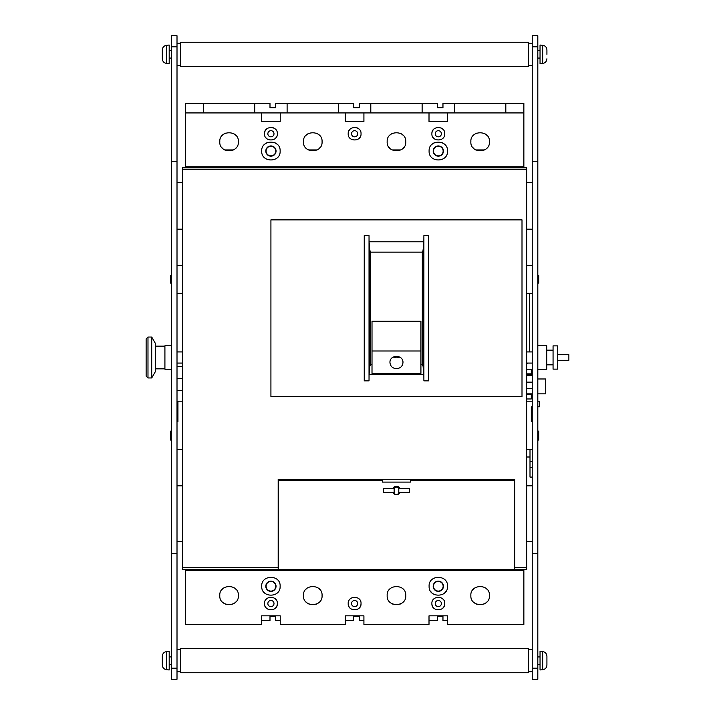 <?xml version="1.0" encoding="UTF-8"?>
<svg xmlns="http://www.w3.org/2000/svg" width="715" height="715" viewBox="0 0 715 715"><rect width="100%" height="100%" fill="white"/><g stroke="black" fill="none" stroke-linecap="round" stroke-linejoin="round"><path stroke-width="1.07" d="M532.228 668.185L532.228 679.25L537.814 679.25L537.814 35.75L532.228 35.75L532.228 668.185L537.814 668.185M278.18 569.524L278.18 479.318L514.746 479.318L514.746 569.524L526.651 569.524L526.651 167.802L182.584 167.802L182.584 569.524L514.38 569.524L514.38 480.248L410.41 480.248L410.41 482.107L382.516 482.107L382.516 480.248L278.546 480.248L278.546 569.524M177.007 35.75L177.007 679.25L171.421 679.25L171.421 35.75L177.007 35.75M372.006 350.994L372.006 373.373L420.921 373.373L420.921 350.994L372.006 350.994L372.006 321.187L420.921 321.187L420.921 350.994M396.468 368.654C400.418 368.314 402.581 366.277 402.974 362.541C403.358 354.399 389.568 354.399 389.952 362.541C390.345 366.277 392.508 368.314 396.468 368.654M270.922 219.871L270.922 396.557L522.004 396.557L522.004 219.871L270.922 219.871M364.239 235.584L369.029 235.584L369.083 241.777L423.843 241.777L423.897 235.584L428.687 235.584L428.687 380.845L423.897 380.845L423.843 374.651L369.083 374.651L369.029 380.845L364.239 380.845L364.239 235.584L364.239 380.845M422.315 251.09L422.315 365.338L422.985 365.338L422.985 251.09L422.315 251.09M287.108 112.934L287.108 103.452L275.579 103.452L275.579 107.724L269.993 107.724L269.993 103.452L254.746 103.452L254.746 112.934M370.799 112.934L370.799 103.452L359.27 103.452L359.27 107.724L353.684 107.724L353.684 103.452L338.436 103.452L338.436 112.934M454.49 112.934L454.49 103.452L442.96 103.452L442.96 107.724L437.383 107.724L437.383 103.452L422.127 103.452L422.127 112.934M447.608 112.934L429.009 112.934L429.009 121.487L447.608 121.487L447.608 112.934L523.863 112.934L523.863 103.452L505.818 103.452L505.818 112.934M338.436 103.452L287.108 103.452M422.127 103.452L370.799 103.452M505.818 103.452L454.49 103.452M254.746 103.452L185.373 103.452L185.373 167.802M203.418 112.934L203.418 103.452M429.009 112.934L185.373 112.934M345.318 620.665L353.684 620.665L353.684 616.384L359.27 616.384L353.684 616.384L359.27 616.384L359.27 619.923M269.993 619.923L269.993 616.384L275.579 616.384L269.993 616.384L275.579 616.384L275.579 620.665L280.226 620.665M429.009 620.665L437.383 620.665L437.383 616.384L442.96 616.384L437.383 616.384L442.96 616.384L442.96 619.923M353.684 619.923L353.684 616.384L359.27 616.384L359.27 620.665L363.917 620.665M437.383 619.923L437.383 616.384L442.96 616.384L442.96 620.665L447.608 620.665M261.627 620.665L269.993 620.665L269.993 616.384L275.579 616.384L275.579 619.923M361.03 603.558C361.593 611.736 347.722 611.808 348.205 603.612C347.588 595.372 361.549 595.282 361.03 603.558A6.417 6.417 0 0 1 359.216 608.027M277.34 603.558C277.903 611.736 264.032 611.808 264.505 603.612C263.898 595.372 277.858 595.282 277.34 603.558A6.417 6.417 0 0 1 275.525 608.027M444.73 603.558C445.284 611.736 431.422 611.808 431.896 603.612C431.279 595.372 445.248 595.282 444.73 603.558A6.417 6.417 0 0 1 442.907 608.027M280.128 586.255C280.798 598.044 261.145 598.124 261.717 586.327C260.975 574.467 280.763 574.36 280.128 586.255A9.206 9.206 0 0 1 280.066 587.346M447.519 586.255C448.189 598.044 428.535 598.124 429.107 586.327C428.356 574.467 448.144 574.36 447.519 586.255A9.206 9.206 0 0 1 447.447 587.346M405.763 595.559C406.522 607.437 386.538 607.544 387.164 595.649C386.323 583.681 406.451 583.538 405.763 595.559A9.295 9.295 0 0 1 405.745 596.104M322.072 595.559C322.822 607.437 302.847 607.544 303.473 595.649C302.633 583.681 322.76 583.538 322.072 595.559A9.295 9.295 0 0 1 322.054 596.104M238.381 595.559C239.132 607.437 219.156 607.544 219.782 595.649C218.942 583.681 239.069 583.538 238.381 595.559A9.295 9.295 0 0 1 238.363 596.104M489.453 595.559C490.213 607.437 470.238 607.544 470.854 595.649C470.014 583.681 490.141 583.538 489.453 595.559A9.295 9.295 0 0 1 489.435 596.104M523.863 569.524L523.863 624.383L447.608 624.383L447.608 615.83L429.009 615.83L429.009 624.383L363.917 624.383L363.917 615.83L345.318 615.83L345.318 624.383L280.226 624.383L280.226 615.83L261.627 615.83L261.627 624.383L185.373 624.383L185.373 569.524M444.73 133.759C445.266 142.017 431.306 141.972 431.896 133.714C431.386 125.536 445.275 125.554 444.73 133.759M361.03 133.759C361.567 142.017 347.615 141.972 348.205 133.714C347.696 125.536 361.584 125.554 361.03 133.759M277.34 133.759C277.876 142.017 263.924 141.972 264.505 133.714C263.996 125.536 277.894 125.554 277.34 133.759M447.519 151.062C448.162 162.94 428.392 162.877 429.107 150.999C428.491 139.21 448.18 139.237 447.519 151.062M280.128 151.062C280.772 162.94 261.002 162.877 261.717 150.999C261.109 139.21 280.798 139.237 280.128 151.062M489.453 141.758C490.159 153.752 470.05 153.671 470.854 141.677C470.193 129.808 490.195 129.853 489.453 141.758M405.763 141.758C406.469 153.752 386.359 153.671 387.164 141.677C386.502 129.808 406.495 129.853 405.763 141.758M322.072 141.758C322.778 153.752 302.668 153.671 303.473 141.677C302.811 129.808 322.805 129.853 322.072 141.758M238.381 141.758C239.087 153.752 218.978 153.671 219.782 141.677C219.121 129.808 239.114 129.853 238.381 141.758M345.318 112.934L345.318 121.487L363.917 121.487L363.917 112.934M261.627 112.934L261.627 121.487L280.226 121.487L280.226 112.934M523.863 112.934L523.863 167.802M359.27 107.724L353.684 107.724M442.96 107.724L437.383 107.724M275.579 107.724L269.993 107.724M483.814 604.112A9.295 9.295 0 0 0 486.808 602.057M487.308 589.616A9.295 9.295 0 0 0 486.754 589.008M473.473 589.089A9.295 9.295 0 0 0 472.829 589.821M473.571 602.128A9.295 9.295 0 0 0 474.975 603.281M475.707 603.719A9.295 9.295 0 0 0 476.601 604.148M235.691 148.3A9.295 9.295 0 0 0 236.281 147.648M235.718 135.251A9.295 9.295 0 0 0 232.715 133.204M225.493 133.178A9.295 9.295 0 0 0 222.481 135.207M219.8 141.204A9.295 9.295 0 0 0 219.782 141.677M221.802 147.549A9.295 9.295 0 0 0 222.41 148.246M233.465 149.944L224.698 149.944M319.382 148.3A9.295 9.295 0 0 0 319.971 147.648M319.408 135.251A9.295 9.295 0 0 0 316.405 133.204M309.184 133.178A9.295 9.295 0 0 0 306.172 135.207M303.491 141.204A9.295 9.295 0 0 0 303.473 141.677M305.502 147.549A9.295 9.295 0 0 0 306.1 148.246M317.156 149.944L308.388 149.944M403.072 148.3A9.295 9.295 0 0 0 403.662 147.648M403.108 135.251A9.295 9.295 0 0 0 400.096 133.204M392.884 133.178A9.295 9.295 0 0 0 389.863 135.207M387.181 141.204A9.295 9.295 0 0 0 387.164 141.677M389.192 147.549A9.295 9.295 0 0 0 389.8 148.246M400.856 149.944L392.079 149.944M486.763 148.3A9.295 9.295 0 0 0 487.353 147.648M486.799 135.251A9.295 9.295 0 0 0 483.796 133.204M476.574 133.178A9.295 9.295 0 0 0 473.562 135.207M470.872 141.204A9.295 9.295 0 0 0 470.854 141.677M472.883 147.549A9.295 9.295 0 0 0 473.491 148.246M484.547 149.944L475.77 149.944M232.732 604.112A9.295 9.295 0 0 0 235.727 602.057M236.236 589.616A9.295 9.295 0 0 0 235.682 589.008M222.401 589.089A9.295 9.295 0 0 0 221.757 589.821M222.499 602.128A9.295 9.295 0 0 0 223.902 603.281M224.626 603.719A9.295 9.295 0 0 0 225.52 604.148M316.423 604.112A9.295 9.295 0 0 0 319.417 602.057M319.927 589.616A9.295 9.295 0 0 0 319.373 589.008M306.092 589.089A9.295 9.295 0 0 0 305.448 589.821M306.19 602.128A9.295 9.295 0 0 0 307.593 603.281M308.317 603.719A9.295 9.295 0 0 0 309.22 604.148M400.114 604.112A9.295 9.295 0 0 0 403.117 602.057M403.618 589.616A9.295 9.295 0 0 0 403.063 589.008M389.782 589.089A9.295 9.295 0 0 0 389.139 589.821M389.881 602.128A9.295 9.295 0 0 0 391.284 603.281M392.008 603.719A9.295 9.295 0 0 0 392.91 604.148M444.873 592.717A9.206 9.206 0 0 0 445.919 591.439M429.107 586.327A9.206 9.206 0 0 0 429.143 587.087M430.725 591.484A9.206 9.206 0 0 0 431.797 592.771M443.425 586.255A5.112 5.112 0 0 0 438.313 581.143A5.112 5.112 0 0 0 433.192 586.255A5.112 5.112 0 0 0 438.313 591.376A5.112 5.112 0 0 0 443.425 586.255M277.474 144.591A9.206 9.206 0 0 0 274.497 142.571M267.392 142.562A9.206 9.206 0 0 0 264.407 144.564M276.044 151.062A5.112 5.112 0 0 0 270.922 145.94A5.112 5.112 0 0 0 265.81 151.062A5.112 5.112 0 0 0 270.922 156.174A5.112 5.112 0 0 0 276.044 151.062M444.864 144.591A9.206 9.206 0 0 0 441.888 142.571M434.774 142.562A9.206 9.206 0 0 0 431.788 144.564M443.425 151.062A5.112 5.112 0 0 0 438.313 145.94A5.112 5.112 0 0 0 433.192 151.062A5.112 5.112 0 0 0 438.313 156.174A5.112 5.112 0 0 0 443.425 151.062M277.483 592.717A9.206 9.206 0 0 0 278.537 591.439M261.717 586.327A9.206 9.206 0 0 0 261.753 587.087M263.343 591.484A9.206 9.206 0 0 0 264.416 592.771M276.044 586.255A5.112 5.112 0 0 0 270.922 581.143A5.112 5.112 0 0 0 265.81 586.255A5.112 5.112 0 0 0 270.922 591.376A5.112 5.112 0 0 0 276.044 586.255M443.559 599.867A6.417 6.417 0 0 0 442.88 599.054M433.692 599.099A6.417 6.417 0 0 0 432.933 600.046M431.896 603.612A6.417 6.417 0 0 0 433.746 608.072M441.378 603.558A3.066 3.066 0 0 0 436.776 600.895A3.066 3.066 0 0 0 436.776 606.213A3.066 3.066 0 0 0 441.378 603.558M275.507 138.254A6.417 6.417 0 0 0 276.321 137.235M275.516 129.281A6.417 6.417 0 0 0 273.443 127.86M272.281 127.493A6.417 6.417 0 0 0 270.931 127.35M266.355 129.263A6.417 6.417 0 0 0 264.845 131.703M264.639 132.454A6.417 6.417 0 0 0 264.505 133.714M265.551 137.271A6.417 6.417 0 0 0 266.32 138.227M273.997 133.759A3.066 3.066 0 0 0 269.394 131.104A3.066 3.066 0 0 0 269.394 136.422A3.066 3.066 0 0 0 273.997 133.759M359.198 138.254A6.417 6.417 0 0 0 360.011 137.235M359.207 129.281A6.417 6.417 0 0 0 357.134 127.86M355.972 127.493A6.417 6.417 0 0 0 354.631 127.35M350.046 129.263A6.417 6.417 0 0 0 348.536 131.703M348.339 132.454A6.417 6.417 0 0 0 348.205 133.714M349.251 137.271A6.417 6.417 0 0 0 350.01 138.227M357.688 133.759A3.066 3.066 0 0 0 353.085 131.104A3.066 3.066 0 0 0 353.085 136.422A3.066 3.066 0 0 0 357.688 133.759M442.889 138.254A6.417 6.417 0 0 0 443.702 137.235M442.907 129.281A6.417 6.417 0 0 0 440.824 127.86M439.662 127.493A6.417 6.417 0 0 0 438.322 127.35M433.737 129.263A6.417 6.417 0 0 0 432.235 131.703M432.03 132.454A6.417 6.417 0 0 0 431.896 133.714M432.941 137.271A6.417 6.417 0 0 0 433.701 138.227M441.378 133.759A3.066 3.066 0 0 0 436.776 131.104A3.066 3.066 0 0 0 436.776 136.422A3.066 3.066 0 0 0 441.378 133.759M276.178 599.867A6.417 6.417 0 0 0 275.498 599.054M266.302 599.099A6.417 6.417 0 0 0 265.551 600.046M264.505 603.612A6.417 6.417 0 0 0 266.364 608.072M273.997 603.558A3.066 3.066 0 0 0 269.394 600.895A3.066 3.066 0 0 0 269.394 606.213A3.066 3.066 0 0 0 273.997 603.558M359.868 599.867A6.417 6.417 0 0 0 359.189 599.054M350.001 599.099A6.417 6.417 0 0 0 349.242 600.046M348.205 603.612A6.417 6.417 0 0 0 350.055 608.072M357.688 603.558A3.066 3.066 0 0 0 353.085 600.895A3.066 3.066 0 0 0 353.085 606.213A3.066 3.066 0 0 0 357.688 603.558M433.478 586.255A4.835 4.835 0 0 1 440.726 582.073A4.835 4.835 0 0 1 440.726 590.447A4.835 4.835 0 0 1 433.478 586.255M266.087 151.062A4.835 4.835 0 0 1 273.344 146.87A4.835 4.835 0 0 1 273.344 155.244A4.835 4.835 0 0 1 266.087 151.062M433.478 151.062A4.835 4.835 0 0 1 440.726 146.87A4.835 4.835 0 0 1 440.726 155.244A4.835 4.835 0 0 1 433.478 151.062M266.087 586.255A4.835 4.835 0 0 1 273.344 582.073A4.835 4.835 0 0 1 273.344 590.447A4.835 4.835 0 0 1 266.087 586.255M370.611 251.09L369.941 251.09L369.941 365.338L370.611 365.338L370.611 251.09M422.315 252.145L370.611 252.145M422.315 364.284L420.921 364.284M372.006 364.284L370.611 364.284M369.083 374.651L369.941 365.338M422.985 365.338L423.843 374.651M369.941 251.09L369.083 241.777M423.843 241.777L422.985 251.09M428.687 235.584L428.687 380.845M423.897 235.584L423.897 380.845M369.029 235.584L369.029 380.845M393.286 357.035A6.507 6.221 180 0 0 399.64 357.035M399.256 488.622L399.256 487.362A4.183 4.183 0 0 0 393.67 487.362L393.67 488.622L383.49 488.622L383.49 492.34L393.67 492.34L393.67 493.6A4.183 4.183 0 0 0 399.256 493.6L399.256 492.34L409.436 492.34L409.436 488.622L399.256 488.622M398.791 492.179L398.791 489.391A2.324 2.324 0 0 0 396.468 487.067A2.324 2.324 0 0 0 394.135 489.391L394.135 492.179A2.324 2.324 0 0 0 396.468 494.503A2.324 2.324 0 0 0 398.791 492.179M532.228 161.286L537.814 161.286M532.228 553.714L537.814 553.714M526.651 541.621L532.228 541.621M526.651 485.825L532.228 485.825M526.651 229.175L532.228 229.175M526.651 182.674L532.228 182.674M557.709 360.288L568.872 360.288L568.872 354.712L557.709 354.712M557.709 357.5L557.709 345.872L553.061 345.872L553.061 369.128L557.709 369.128L557.709 357.5M537.814 369.217L546.734 369.217L546.734 345.783L537.814 345.783M546.921 54.349L546.921 49.916L546.921 54.349M542.676 45.277L542.676 63.42L540.04 63.644L540.04 45.045L542.676 45.277C545.286 45.733 546.698 47.27 546.921 49.916M528.51 54.349L528.51 42.257L180.725 42.257L180.725 66.441L528.51 66.441L528.51 54.349M542.676 669.723C545.286 669.267 546.698 667.73 546.921 665.084L546.921 656.218C546.698 653.582 545.286 652.035 542.676 651.58L540.04 651.356L540.04 669.955L542.676 669.723L542.676 651.58M528.51 660.651L528.51 648.559L180.725 648.559L180.725 672.744L528.51 672.744L528.51 660.651M177.007 161.286L171.421 161.286M177.007 553.714L171.421 553.714M177.007 541.621L182.584 541.621M177.007 485.825L182.584 485.825M177.007 229.175L182.584 229.175M177.007 182.674L182.584 182.674M166.559 63.42C163.95 62.965 162.537 61.419 162.314 58.782L162.314 49.916C162.537 47.27 163.95 45.733 166.559 45.277L169.196 45.045L169.196 63.644L166.559 63.42L166.559 45.277M166.559 669.723C163.95 669.267 162.537 667.73 162.314 665.084L162.314 656.218C162.537 653.582 163.95 652.035 166.559 651.58L169.196 651.356L169.196 669.955L166.559 669.723L166.559 651.58M182.584 401.204L177.937 401.204L177.937 421.662L177.007 421.662M532.228 421.662L531.299 421.662L531.299 406.781L532.228 406.781M526.651 293.338L532.228 293.338M532.228 265.435L526.651 265.435M182.584 265.435L177.007 265.435M177.007 293.338L182.584 293.338M177.007 449.565L182.584 449.565M526.651 449.565L532.228 449.565M532.228 401.204L526.651 401.204M171.421 431.145L170.492 431.145L170.492 440.074L171.421 440.074M171.421 275.668L170.492 275.668L170.492 283.104L171.421 283.104M537.814 440.074L538.744 440.074L538.744 431.145L537.814 431.145M537.814 406.781L539.673 406.781L539.673 401.204L537.814 401.204M537.814 283.104L538.744 283.104L538.744 275.668L537.814 275.668M526.651 364.042A9.295 9.295 0 0 0 527.509 363.077M529.44 351.923L529.44 293.338M526.651 398.97L531.299 398.97L531.299 394.322L526.651 394.322M526.651 373.865L531.299 373.865L531.299 369.217L526.651 369.217M532.228 374.329L526.651 374.329M526.651 393.858L532.228 393.858M537.814 393.858L545.715 393.858L545.715 378.977L537.814 378.977M526.651 375.616L532.228 375.616M526.651 382.141L532.228 382.141M526.651 388.665L532.228 388.665M146.128 357.5L146.128 338.901L147.987 337.042L147.987 377.958L146.128 376.099L146.128 357.5M151.714 337.042L155.432 343.486L155.432 371.514L151.714 377.958L151.714 337.042L147.987 337.042M171.421 369.217L164.915 369.217L164.915 345.783L171.421 345.783M182.584 366.33L177.007 366.33M182.584 378.423L177.007 378.423M182.584 390.515L177.007 390.515M530.003 449.565L530.003 477.084L532.228 477.084M278.18 567.656L182.584 567.656M523.863 570.561L185.373 570.561M523.863 166.756L185.373 166.756M526.651 169.661L182.584 169.661M526.651 567.656L514.746 567.656M532.228 46.815L537.814 46.815M177.007 46.815L171.421 46.815M177.007 668.185L171.421 668.185M530.003 467.324L532.228 467.324M530.003 461.407L532.228 461.407M532.228 351.923L526.651 351.923M532.228 363.077L526.651 363.077M553.061 350.153L546.734 350.153M553.061 364.847L546.734 364.847M542.676 63.42C545.286 62.965 546.698 61.419 546.921 58.782M540.04 50.631L537.814 50.631M540.04 58.067L537.814 58.067M532.228 43.186L528.51 43.186M532.228 65.503L528.51 65.503M180.725 43.186L177.007 43.186M180.725 65.503L177.007 65.503M540.04 656.933L537.814 656.933M540.04 664.369L537.814 664.369M532.228 649.497L528.51 649.497M532.228 671.814L528.51 671.814M180.725 649.497L177.007 649.497M180.725 671.814L177.007 671.814M171.421 50.631L169.196 50.631M171.421 58.067L169.196 58.067M171.421 656.933L169.196 656.933M171.421 664.369L169.196 664.369M151.714 377.958L147.987 377.958M164.915 346.158L155.432 346.158M164.915 368.842L155.432 368.842M182.584 351.923L177.007 351.923M182.584 363.077L177.007 363.077M526.651 457.001L530.003 457.001"/></g></svg>
